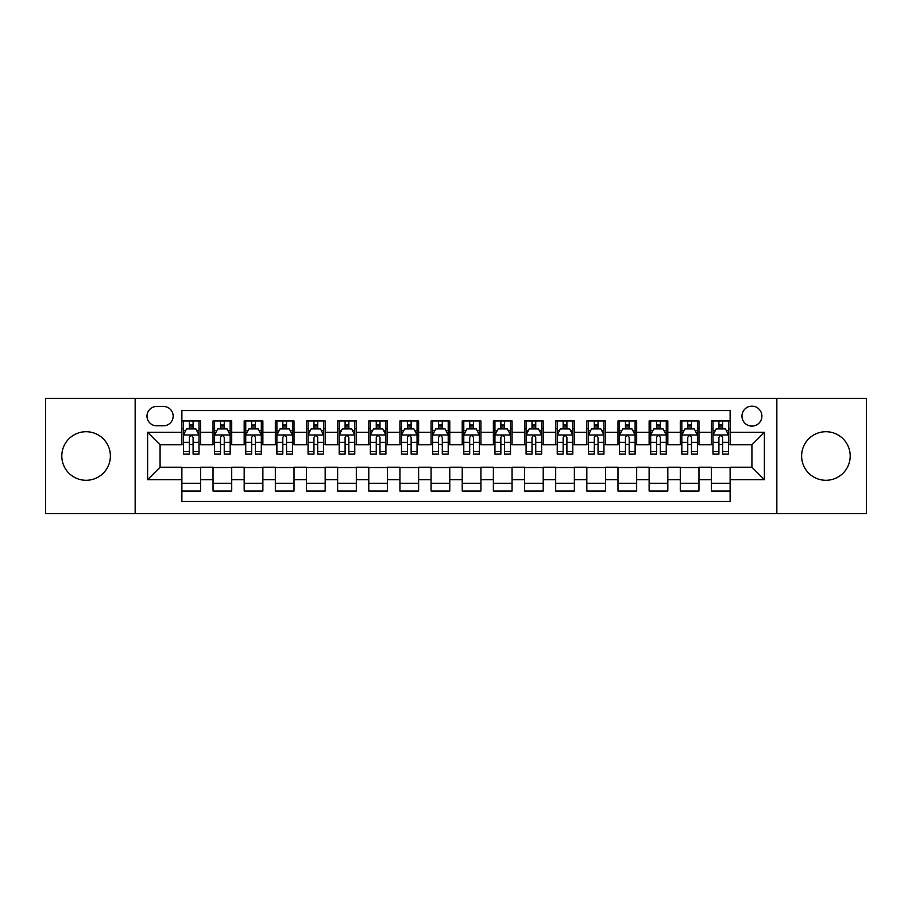 <?xml version="1.0" encoding="UTF-8"?>
<svg xmlns="http://www.w3.org/2000/svg" width="912" height="912" viewBox="0 0 912 912"><rect width="100%" height="100%" fill="white"/><g stroke="black" fill="none" stroke-linecap="round" stroke-linejoin="round"><path stroke-width="1.37" d="M825.907 431.707A24.293 24.293 0 0 0 801.614 456A24.293 24.293 0 0 0 825.907 480.293A24.293 24.293 0 0 0 850.201 456A24.293 24.293 0 0 0 825.907 431.707M86.093 431.707A24.293 24.293 0 0 0 61.799 456A24.293 24.293 0 0 0 86.093 480.293A24.293 24.293 0 0 0 110.386 456A24.293 24.293 0 0 0 86.093 431.707M751.921 406.159A9.964 9.964 0 0 0 741.958 416.123A9.964 9.964 0 0 0 751.921 426.098A9.964 9.964 0 0 0 761.896 416.123A9.964 9.964 0 0 0 751.921 406.159M776.842 513.627L866.4 513.627L866.4 398.373L776.842 398.373L776.842 513.627L135.158 513.627L135.158 398.373L45.6 398.373L45.6 513.627L135.158 513.627M730.124 420.956L711.428 420.956L711.428 432.322L698.968 432.322L698.968 444.782L711.428 444.782L711.428 432.322M698.968 432.322L698.968 420.956L680.284 420.956L680.284 432.322L667.823 432.322L667.823 444.782L680.284 444.782L680.284 432.322M667.823 432.322L667.823 420.956L649.127 420.956L649.127 432.322L636.667 432.322L636.667 444.782L649.127 444.782L649.127 432.322M636.667 432.322L636.667 420.956L617.983 420.956L617.983 432.322L605.522 432.322L605.522 444.782L617.983 444.782L617.983 432.322M605.522 432.322L605.522 420.956L586.826 420.956L586.826 432.322L574.366 432.322L574.366 444.782L586.826 444.782L586.826 432.322M574.366 432.322L574.366 420.956L555.682 420.956L555.682 432.322L543.221 432.322L543.221 444.782L555.682 444.782L555.682 432.322M543.221 432.322L543.221 420.956L524.525 420.956L524.525 432.322L512.065 432.322L512.065 444.782L524.525 444.782L524.525 432.322M512.065 432.322L512.065 420.956L493.381 420.956L493.381 432.322L480.92 432.322L480.92 444.782L493.381 444.782L493.381 432.322M480.92 432.322L480.92 420.956L462.224 420.956L462.224 432.322L449.776 432.322L449.776 444.782L462.224 444.782L462.224 432.322M449.776 432.322L449.776 420.956L431.08 420.956L431.08 432.322L418.619 432.322L418.619 444.782L431.08 444.782L431.08 432.322M418.619 432.322L418.619 420.956L399.935 420.956L399.935 432.322L387.475 432.322L387.475 444.782L399.935 444.782L399.935 432.322M387.475 432.322L387.475 420.956L368.779 420.956L368.779 432.322L356.318 432.322L356.318 444.782L368.779 444.782L368.779 432.322M356.318 432.322L356.318 420.956L337.634 420.956L337.634 432.322L325.174 432.322L325.174 444.782L337.634 444.782L337.634 432.322M325.174 432.322L325.174 420.956L306.478 420.956L306.478 432.322L294.017 432.322L294.017 444.782L306.478 444.782L306.478 432.322M294.017 432.322L294.017 420.956L275.333 420.956L275.333 432.322L262.873 432.322L262.873 444.782L275.333 444.782L275.333 432.322M262.873 432.322L262.873 420.956L244.177 420.956L244.177 432.322L231.716 432.322L231.716 444.782L244.177 444.782L244.177 432.322M231.716 432.322L231.716 420.956L213.032 420.956L213.032 444.782L200.572 444.782L200.572 420.956L181.876 420.956M181.876 491.044L200.572 491.044L200.572 467.218L213.032 467.218L213.032 491.044L231.716 491.044L231.716 467.218L244.177 467.218L244.177 479.678L231.716 479.678M244.177 479.678L244.177 491.044L262.873 491.044L262.873 467.218L275.333 467.218L275.333 479.678L262.873 479.678M275.333 479.678L275.333 491.044L294.017 491.044L294.017 467.218L306.478 467.218L306.478 479.678L294.017 479.678M306.478 479.678L306.478 491.044L325.174 491.044L325.174 467.218L337.634 467.218L337.634 479.678L325.174 479.678M337.634 479.678L337.634 491.044L356.318 491.044L356.318 467.218L368.779 467.218L368.779 479.678L356.318 479.678M368.779 479.678L368.779 491.044L387.475 491.044L387.475 467.218L399.935 467.218L399.935 479.678L387.475 479.678M399.935 479.678L399.935 491.044L418.619 491.044L418.619 467.218L431.08 467.218L431.08 479.678L418.619 479.678M431.08 479.678L431.08 491.044L449.776 491.044L449.776 467.218L462.224 467.218L462.224 479.678L449.776 479.678M462.224 479.678L462.224 491.044L480.92 491.044L480.92 467.218L493.381 467.218L493.381 479.678L480.92 479.678M493.381 479.678L493.381 491.044L512.065 491.044L512.065 467.218L524.525 467.218L524.525 479.678L512.065 479.678M524.525 479.678L524.525 491.044L543.221 491.044L543.221 467.218L555.682 467.218L555.682 479.678L543.221 479.678M555.682 479.678L555.682 491.044L574.366 491.044L574.366 467.218L586.826 467.218L586.826 479.678L574.366 479.678M586.826 479.678L586.826 491.044L605.522 491.044L605.522 467.218L617.983 467.218L617.983 479.678L605.522 479.678M617.983 479.678L617.983 491.044L636.667 491.044L636.667 467.218L649.127 467.218L649.127 479.678L636.667 479.678M649.127 479.678L649.127 491.044L667.823 491.044L667.823 467.218L680.284 467.218L680.284 479.678L667.823 479.678M680.284 479.678L680.284 491.044L698.968 491.044L698.968 467.218L711.428 467.218L711.428 479.678L698.968 479.678M156.647 425.79L163.499 425.79A9.656 9.656 0 0 0 173.155 416.123A9.656 9.656 0 0 0 163.499 406.467L156.647 406.467A9.656 9.656 0 0 0 146.992 416.123A9.656 9.656 0 0 0 156.647 425.79M776.842 398.373L135.158 398.373M730.124 432.322L730.124 410.525L181.876 410.525L181.876 444.782L160.079 444.782L160.079 467.218L181.876 467.218L181.876 501.475L730.124 501.475L730.124 467.218L751.921 467.218L751.921 444.782L730.124 444.782L730.124 432.322L764.381 432.322L764.381 479.678L730.124 479.678M181.876 479.678L147.619 479.678L147.619 432.322L181.876 432.322M711.428 479.678L711.428 491.044L730.124 491.044M181.876 428.743L183.437 428.743M189.354 428.743L193.093 428.743M199.01 428.743L200.572 428.743M181.876 444.475L183.437 444.475M189.354 444.475L193.093 444.475M199.01 444.475L200.572 444.475M181.876 467.525L200.572 467.525M181.876 483.257L200.572 483.257M213.032 444.475L214.594 444.475M220.51 444.475L224.249 444.475M230.166 444.475L231.716 444.475M213.032 428.743L214.594 428.743M220.51 428.743L224.249 428.743M230.166 428.743L231.716 428.743M213.032 467.525L231.716 467.525M213.032 483.257L231.716 483.257M244.177 467.525L262.873 467.525M244.177 483.257L262.873 483.257M244.177 428.743L245.738 428.743M251.655 428.743L255.394 428.743M261.311 428.743L262.873 428.743M244.177 444.475L245.738 444.475M251.655 444.475L255.394 444.475M261.311 444.475L262.873 444.475M275.333 467.525L294.017 467.525M275.333 483.257L294.017 483.257M275.333 428.743L276.883 428.743M282.811 428.743L286.539 428.743M292.467 428.743L294.017 428.743M275.333 444.475L276.883 444.475M282.811 444.475L286.539 444.475M292.467 444.475L294.017 444.475M306.478 467.525L325.174 467.525M306.478 483.257L325.174 483.257M306.478 428.743L308.039 428.743M313.956 428.743L317.695 428.743M323.612 428.743L325.174 428.743M306.478 444.475L308.039 444.475M313.956 444.475L317.695 444.475M323.612 444.475L325.174 444.475M337.634 467.525L356.318 467.525M337.634 483.257L356.318 483.257M337.634 428.743L339.184 428.743M345.101 428.743L348.84 428.743M354.768 428.743L356.318 428.743M337.634 444.475L339.184 444.475M345.101 444.475L348.84 444.475M354.768 444.475L356.318 444.475M368.779 467.525L387.475 467.525M368.779 483.257L387.475 483.257M368.779 428.743L370.34 428.743M376.257 428.743L379.996 428.743M385.913 428.743L387.475 428.743M368.779 444.475L370.34 444.475M376.257 444.475L379.996 444.475M385.913 444.475L387.475 444.475M399.935 467.525L418.619 467.525M399.935 483.257L418.619 483.257M399.935 428.743L401.485 428.743M407.402 428.743L411.141 428.743M417.058 428.743L418.619 428.743M399.935 444.475L401.485 444.475M407.402 444.475L411.141 444.475M417.058 444.475L418.619 444.475M431.08 467.525L449.776 467.525M431.08 483.257L449.776 483.257M431.08 428.743L432.641 428.743M438.558 428.743L442.297 428.743M448.214 428.743L449.776 428.743M431.08 444.475L432.641 444.475M438.558 444.475L442.297 444.475M448.214 444.475L449.776 444.475M462.224 467.525L480.92 467.525M462.224 483.257L480.92 483.257M462.224 428.743L463.786 428.743M469.703 428.743L473.442 428.743M479.359 428.743L480.92 428.743M462.224 444.475L463.786 444.475M469.703 444.475L473.442 444.475M479.359 444.475L480.92 444.475M493.381 467.525L512.065 467.525M493.381 483.257L512.065 483.257M493.381 428.743L494.942 428.743M500.859 428.743L504.598 428.743M510.515 428.743L512.065 428.743M493.381 444.475L494.942 444.475M500.859 444.475L504.598 444.475M510.515 444.475L512.065 444.475M524.525 467.525L543.221 467.525M524.525 483.257L543.221 483.257M524.525 428.743L526.087 428.743M532.004 428.743L535.743 428.743M541.66 428.743L543.221 428.743M524.525 444.475L526.087 444.475M532.004 444.475L535.743 444.475M541.66 444.475L543.221 444.475M555.682 467.525L574.366 467.525M555.682 483.257L574.366 483.257M555.682 428.743L557.232 428.743M563.16 428.743L566.899 428.743M572.816 428.743L574.366 428.743M555.682 444.475L557.232 444.475M563.16 444.475L566.899 444.475M572.816 444.475L574.366 444.475M586.826 467.525L605.522 467.525M586.826 483.257L605.522 483.257M586.826 428.743L588.388 428.743M594.305 428.743L598.044 428.743M603.961 428.743L605.522 428.743M586.826 444.475L588.388 444.475M594.305 444.475L598.044 444.475M603.961 444.475L605.522 444.475M617.983 467.525L636.667 467.525M617.983 483.257L636.667 483.257M617.983 428.743L619.533 428.743M625.461 428.743L629.189 428.743M635.117 428.743L636.667 428.743M617.983 444.475L619.533 444.475M625.461 444.475L629.189 444.475M635.117 444.475L636.667 444.475M649.127 467.525L667.823 467.525M649.127 483.257L667.823 483.257M649.127 428.743L650.689 428.743M656.606 428.743L660.345 428.743M666.262 428.743L667.823 428.743M649.127 444.475L650.689 444.475M656.606 444.475L660.345 444.475M666.262 444.475L667.823 444.475M680.284 467.525L698.968 467.525M680.284 483.257L698.968 483.257M680.284 428.743L681.834 428.743M687.751 428.743L691.49 428.743M697.406 428.743L698.968 428.743M680.284 444.475L681.834 444.475M687.751 444.475L691.49 444.475M697.406 444.475L698.968 444.475M711.428 467.525L730.124 467.525M711.428 483.257L730.124 483.257M711.428 428.743L712.99 428.743M718.907 428.743L722.646 428.743M728.563 428.743L730.124 428.743M711.428 444.475L712.99 444.475M718.907 444.475L722.646 444.475M728.563 444.475L730.124 444.475M160.079 444.782L147.619 432.322M160.079 467.218L147.619 479.678M764.381 432.322L751.921 444.782M764.381 479.678L751.921 467.218M193.093 425.003L189.354 425.003M199.01 451.588L193.093 451.588L193.093 454.13L199.01 454.13L199.01 435.127L195.898 428.902L186.55 428.902L183.437 435.127L183.437 454.13L189.354 454.13L189.354 451.588L183.437 451.588M183.437 435.127L183.437 420.956M199.01 435.127L199.01 420.956M189.354 428.902L189.354 420.956M193.093 420.956L193.093 428.902M193.093 451.588L193.093 437.464C191.851 435.07 190.608 435.07 189.354 437.464L189.354 451.588M224.249 425.003L220.51 425.003M230.166 451.588L224.249 451.588L224.249 454.13L230.166 454.13L230.166 435.127L227.054 428.902L217.706 428.902L214.594 435.127L214.594 454.13L220.51 454.13L220.51 451.588L214.594 451.588M214.594 435.127L214.594 420.956M230.166 435.127L230.166 420.956M220.51 428.902L220.51 420.956M224.249 420.956L224.249 428.902M224.249 451.588L224.249 437.464C222.995 435.07 221.753 435.07 220.51 437.464L220.51 451.588M255.394 425.003L251.655 425.003M261.311 451.588L255.394 451.588L255.394 454.13L261.311 454.13L261.311 435.127L258.199 428.902L248.851 428.902L245.738 435.127L245.738 454.13L251.655 454.13L251.655 451.588L245.738 451.588M245.738 435.127L245.738 420.956M261.311 435.127L261.311 420.956M251.655 428.902L251.655 420.956M255.394 420.956L255.394 428.902M255.394 451.588L255.394 437.464C254.152 435.07 252.909 435.07 251.655 437.464L251.655 451.588M286.539 425.003L282.811 425.003M292.467 451.588L286.539 451.588L286.539 454.13L292.467 454.13L292.467 435.127L289.343 428.902L280.007 428.902L276.883 435.127L276.883 454.13L282.811 454.13L282.811 451.588L276.883 451.588M276.883 435.127L276.883 420.956M292.467 435.127L292.467 420.956M282.811 428.902L282.811 420.956M286.539 420.956L286.539 428.902M286.539 451.588L286.539 437.464C285.296 435.07 284.054 435.07 282.811 437.464L282.811 451.588M317.695 425.003L313.956 425.003M323.612 451.588L317.695 451.588L317.695 454.13L323.612 454.13L323.612 435.127L320.5 428.902L311.152 428.902L308.039 435.127L308.039 454.13L313.956 454.13L313.956 451.588L308.039 451.588M308.039 435.127L308.039 420.956M323.612 435.127L323.612 420.956M313.956 428.902L313.956 420.956M317.695 420.956L317.695 428.902M317.695 451.588L317.695 437.464C316.453 435.07 315.199 435.07 313.956 437.464L313.956 451.588M348.84 425.003L345.101 425.003M354.768 451.588L348.84 451.588L348.84 454.13L354.768 454.13L354.768 435.127L351.644 428.902L342.308 428.902L339.184 435.127L339.184 454.13L345.101 454.13L345.101 451.588L339.184 451.588M339.184 435.127L339.184 420.956M354.768 435.127L354.768 420.956M345.101 428.902L345.101 420.956M348.84 420.956L348.84 428.902M348.84 451.588L348.84 437.464C347.597 435.07 346.355 435.07 345.101 437.464L345.101 451.588M379.996 425.003L376.257 425.003M385.913 451.588L379.996 451.588L379.996 454.13L385.913 454.13L385.913 435.127L382.801 428.902L373.453 428.902L370.34 435.127L370.34 454.13L376.257 454.13L376.257 451.588L370.34 451.588M370.34 435.127L370.34 420.956M385.913 435.127L385.913 420.956M376.257 428.902L376.257 420.956M379.996 420.956L379.996 428.902M379.996 451.588L379.996 437.464C378.754 435.07 377.5 435.07 376.257 437.464L376.257 451.588M411.141 425.003L407.402 425.003M417.058 451.588L411.141 451.588L411.141 454.13L417.058 454.13L417.058 435.127L413.945 428.902L404.597 428.902L401.485 435.127L401.485 454.13L407.402 454.13L407.402 451.588L401.485 451.588M401.485 435.127L401.485 420.956M417.058 435.127L417.058 420.956M407.402 428.902L407.402 420.956M411.141 420.956L411.141 428.902M411.141 451.588L411.141 437.464C409.898 435.07 408.656 435.07 407.402 437.464L407.402 451.588M442.297 425.003L438.558 425.003M448.214 451.588L442.297 451.588L442.297 454.13L448.214 454.13L448.214 435.127L445.102 428.902L435.754 428.902L432.641 435.127L432.641 454.13L438.558 454.13L438.558 451.588L432.641 451.588M432.641 435.127L432.641 420.956M448.214 435.127L448.214 420.956M438.558 428.902L438.558 420.956M442.297 420.956L442.297 428.902M442.297 451.588L442.297 437.464C441.055 435.07 439.801 435.07 438.558 437.464L438.558 451.588M473.442 425.003L469.703 425.003M479.359 451.588L473.442 451.588L473.442 454.13L479.359 454.13L479.359 435.127L476.246 428.902L466.898 428.902L463.786 435.127L463.786 454.13L469.703 454.13L469.703 451.588L463.786 451.588M463.786 435.127L463.786 420.956M479.359 435.127L479.359 420.956M469.703 428.902L469.703 420.956M473.442 420.956L473.442 428.902M473.442 451.588L473.442 437.464C472.199 435.07 470.957 435.07 469.703 437.464L469.703 451.588M504.598 425.003L500.859 425.003M510.515 451.588L504.598 451.588L504.598 454.13L510.515 454.13L510.515 435.127L507.403 428.902L498.055 428.902L494.942 435.127L494.942 454.13L500.859 454.13L500.859 451.588L494.942 451.588M494.942 435.127L494.942 420.956M510.515 435.127L510.515 420.956M500.859 428.902L500.859 420.956M504.598 420.956L504.598 428.902M504.598 451.588L504.598 437.464C503.344 435.07 502.102 435.07 500.859 437.464L500.859 451.588M535.743 425.003L532.004 425.003M541.66 451.588L535.743 451.588L535.743 454.13L541.66 454.13L541.66 435.127L538.547 428.902L529.199 428.902L526.087 435.127L526.087 454.13L532.004 454.13L532.004 451.588L526.087 451.588M526.087 435.127L526.087 420.956M541.66 435.127L541.66 420.956M532.004 428.902L532.004 420.956M535.743 420.956L535.743 428.902M535.743 451.588L535.743 437.464C534.5 435.07 533.258 435.07 532.004 437.464L532.004 451.588M566.899 425.003L563.16 425.003M572.816 451.588L566.899 451.588L566.899 454.13L572.816 454.13L572.816 435.127L569.692 428.902L560.356 428.902L557.232 435.127L557.232 454.13L563.16 454.13L563.16 451.588L557.232 451.588M557.232 435.127L557.232 420.956M572.816 435.127L572.816 420.956M563.16 428.902L563.16 420.956M566.899 420.956L566.899 428.902M566.899 451.588L566.899 437.464C565.645 435.07 564.403 435.07 563.16 437.464L563.16 451.588M598.044 425.003L594.305 425.003M603.961 451.588L598.044 451.588L598.044 454.13L603.961 454.13L603.961 435.127L600.848 428.902L591.5 428.902L588.388 435.127L588.388 454.13L594.305 454.13L594.305 451.588L588.388 451.588M588.388 435.127L588.388 420.956M603.961 435.127L603.961 420.956M594.305 428.902L594.305 420.956M598.044 420.956L598.044 428.902M598.044 451.588L598.044 437.464C596.801 435.07 595.559 435.07 594.305 437.464L594.305 451.588M629.189 425.003L625.461 425.003M635.117 451.588L629.189 451.588L629.189 454.13L635.117 454.13L635.117 435.127L631.993 428.902L622.657 428.902L619.533 435.127L619.533 454.13L625.461 454.13L625.461 451.588L619.533 451.588M619.533 435.127L619.533 420.956M635.117 435.127L635.117 420.956M625.461 428.902L625.461 420.956M629.189 420.956L629.189 428.902M629.189 451.588L629.189 437.464C627.946 435.07 626.704 435.07 625.461 437.464L625.461 451.588M660.345 425.003L656.606 425.003M666.262 451.588L660.345 451.588L660.345 454.13L666.262 454.13L666.262 435.127L663.149 428.902L653.801 428.902L650.689 435.127L650.689 454.13L656.606 454.13L656.606 451.588L650.689 451.588M650.689 435.127L650.689 420.956M666.262 435.127L666.262 420.956M656.606 428.902L656.606 420.956M660.345 420.956L660.345 428.902M660.345 451.588L660.345 437.464C659.102 435.07 657.848 435.07 656.606 437.464L656.606 451.588M691.49 425.003L687.751 425.003M697.406 451.588L691.49 451.588L691.49 454.13L697.406 454.13L697.406 435.127L694.294 428.902L684.946 428.902L681.834 435.127L681.834 454.13L687.751 454.13L687.751 451.588L681.834 451.588M681.834 435.127L681.834 420.956M697.406 435.127L697.406 420.956M687.751 428.902L687.751 420.956M691.49 420.956L691.49 428.902M691.49 451.588L691.49 437.464C690.247 435.07 689.005 435.07 687.751 437.464L687.751 451.588M722.646 425.003L718.907 425.003M728.563 451.588L722.646 451.588L722.646 454.13L728.563 454.13L728.563 435.127L725.45 428.902L716.102 428.902L712.99 435.127L712.99 454.13L718.907 454.13L718.907 451.588L712.99 451.588M712.99 435.127L712.99 420.956M728.563 435.127L728.563 420.956M718.907 428.902L718.907 420.956M722.646 420.956L722.646 428.902M722.646 451.588L722.646 437.464C721.403 435.07 720.149 435.07 718.907 437.464L718.907 451.588M213.032 479.678L200.572 479.678M213.032 432.322L200.572 432.322M198.93 434.978L183.517 434.978M183.437 430.612L185.695 430.612M196.753 430.612L199.01 430.612M189.354 442.354L183.437 442.354M199.01 442.354L193.093 442.354M193.093 426.987L189.354 426.987M230.086 434.978L214.662 434.978M214.594 430.612L216.851 430.612M227.909 430.612L230.166 430.612M220.51 442.354L214.594 442.354M230.166 442.354L224.249 442.354M224.249 426.987L220.51 426.987M261.231 434.978L245.818 434.978M245.738 430.612L247.996 430.612M259.054 430.612L261.311 430.612M251.655 442.354L245.738 442.354M261.311 442.354L255.394 442.354M255.394 426.987L251.655 426.987M292.387 434.978L276.963 434.978M276.883 430.612L279.14 430.612M290.21 430.612L292.467 430.612M282.811 442.354L276.883 442.354M292.467 442.354L286.539 442.354M286.539 426.987L282.811 426.987M323.532 434.978L308.119 434.978M308.039 430.612L310.297 430.612M321.355 430.612L323.612 430.612M313.956 442.354L308.039 442.354M323.612 442.354L317.695 442.354M317.695 426.987L313.956 426.987M354.688 434.978L339.264 434.978M339.184 430.612L341.441 430.612M352.499 430.612L354.768 430.612M345.101 442.354L339.184 442.354M354.768 442.354L348.84 442.354M348.84 426.987L345.101 426.987M385.833 434.978L370.42 434.978M370.34 430.612L372.598 430.612M383.656 430.612L385.913 430.612M376.257 442.354L370.34 442.354M385.913 442.354L379.996 442.354M379.996 426.987L376.257 426.987M416.989 434.978L401.565 434.978M401.485 430.612L403.742 430.612M414.8 430.612L417.058 430.612M407.402 442.354L401.485 442.354M417.058 442.354L411.141 442.354M411.141 426.987L407.402 426.987M448.134 434.978L432.71 434.978M432.641 430.612L434.899 430.612M445.957 430.612L448.214 430.612M438.558 442.354L432.641 442.354M448.214 442.354L442.297 442.354M442.297 426.987L438.558 426.987M479.29 434.978L463.866 434.978M463.786 430.612L466.043 430.612M477.101 430.612L479.359 430.612M469.703 442.354L463.786 442.354M479.359 442.354L473.442 442.354M473.442 426.987L469.703 426.987M510.435 434.978L495.011 434.978M494.942 430.612L497.2 430.612M508.258 430.612L510.515 430.612M500.859 442.354L494.942 442.354M510.515 442.354L504.598 442.354M504.598 426.987L500.859 426.987M541.58 434.978L526.167 434.978M526.087 430.612L528.344 430.612M539.402 430.612L541.66 430.612M532.004 442.354L526.087 442.354M541.66 442.354L535.743 442.354M535.743 426.987L532.004 426.987M572.736 434.978L557.312 434.978M557.232 430.612L559.501 430.612M570.559 430.612L572.816 430.612M563.16 442.354L557.232 442.354M572.816 442.354L566.899 442.354M566.899 426.987L563.16 426.987M603.881 434.978L588.468 434.978M588.388 430.612L590.645 430.612M601.703 430.612L603.961 430.612M594.305 442.354L588.388 442.354M603.961 442.354L598.044 442.354M598.044 426.987L594.305 426.987M635.037 434.978L619.613 434.978M619.533 430.612L621.79 430.612M632.86 430.612L635.117 430.612M625.461 442.354L619.533 442.354M635.117 442.354L629.189 442.354M629.189 426.987L625.461 426.987M666.182 434.978L650.769 434.978M650.689 430.612L652.946 430.612M664.004 430.612L666.262 430.612M656.606 442.354L650.689 442.354M666.262 442.354L660.345 442.354M660.345 426.987L656.606 426.987M697.338 434.978L681.914 434.978M681.834 430.612L684.091 430.612M695.149 430.612L697.406 430.612M687.751 442.354L681.834 442.354M697.406 442.354L691.49 442.354M691.49 426.987L687.751 426.987M728.483 434.978L713.07 434.978M712.99 430.612L715.247 430.612M726.305 430.612L728.563 430.612M718.907 442.354L712.99 442.354M728.563 442.354L722.646 442.354M722.646 426.987L718.907 426.987"/></g></svg>
